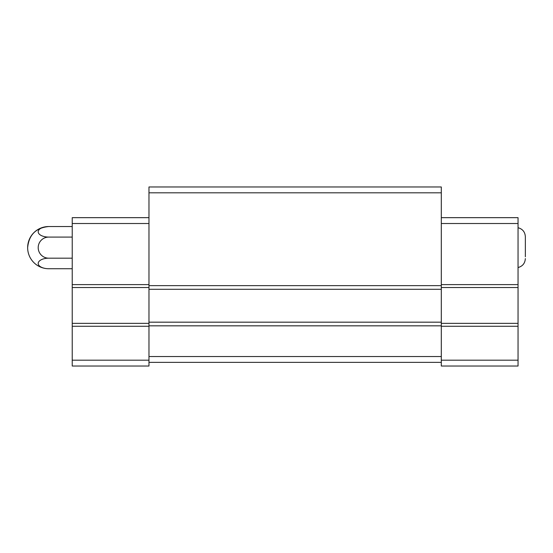 <?xml version="1.0" encoding="UTF-8"?>
<svg xmlns="http://www.w3.org/2000/svg" width="553" height="553" viewBox="0 0 553 553"><rect width="100%" height="100%" fill="white"/><g stroke="black" fill="none" stroke-linecap="round" stroke-linejoin="round"><path stroke-width="0.83" d="M518.043 227.718C522.592 228.977 525.025 231.956 525.35 236.67L525.35 256.765M441.301 192.817L148.971 192.817L148.971 186.969L441.301 186.969L441.301 362.374L148.971 362.374L148.971 366.031L72.229 366.031L72.229 360.183L148.971 360.183M148.971 192.817L148.971 362.374M441.301 285.638L148.971 285.638M441.301 289.288L148.971 289.288M441.301 322.178L148.971 322.178M441.301 325.835L148.971 325.835M441.301 356.526L148.971 356.526M441.301 362.374L441.301 366.031L518.043 366.031L518.043 360.183L441.301 360.183M441.301 217.668L518.043 217.668L518.043 223.516L441.301 223.516M518.043 223.516L518.043 284.615L441.301 284.615M518.043 284.615L518.043 287.532L441.301 287.532M518.043 287.532L518.043 323.346L441.301 323.346M518.043 323.346L518.043 326.27L441.301 326.27M518.043 326.27L518.043 360.183M148.971 223.516L72.229 223.516L72.229 217.668L148.971 217.668M72.229 223.516L72.229 284.615L148.971 284.615M72.229 284.615L72.229 287.532L148.971 287.532M72.229 287.532L72.229 323.346L148.971 323.346M72.229 323.346L72.229 326.27L148.971 326.27M72.229 326.27L72.229 360.183M72.229 226.536L48.747 226.536A21.097 21.097 0 0 0 27.65 247.633C28.901 234.818 35.931 227.788 48.747 226.536A10.548 5.274 0 0 0 38.198 231.811A10.548 5.274 0 0 0 48.747 237.085A10.548 10.548 0 0 0 38.198 247.633A10.548 10.548 0 0 0 48.747 258.182L72.229 258.182M48.747 237.085L72.229 237.085M48.747 258.182A10.548 5.274 180 0 0 38.198 263.456A10.548 5.274 180 0 0 48.747 268.73L72.229 268.73M27.65 247.633A21.097 21.097 0 0 0 48.747 268.73M518.043 267.548C522.592 266.29 525.025 263.304 525.35 258.597"/></g></svg>
